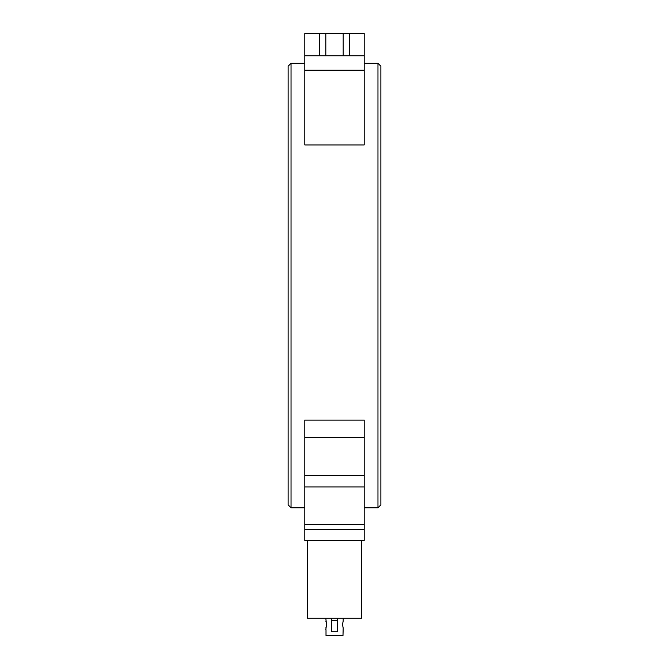 <?xml version="1.0" encoding="UTF-8"?>
<svg xmlns="http://www.w3.org/2000/svg" width="669" height="669" viewBox="0 0 669 669"><rect width="100%" height="100%" fill="white"/><g stroke="black" fill="none" stroke-linecap="round" stroke-linejoin="round"><path stroke-width="1" d="M364.195 437.643L364.195 420.099L304.805 420.099L304.805 524.287L364.195 524.287L364.195 437.643L304.805 437.643M304.805 524.287L304.805 540.51L364.195 540.51L364.195 524.287M361.737 540.51L361.737 618.164L307.263 618.164L307.263 540.51M331.749 620.481L337.251 620.481L337.251 631.787L331.749 631.787L331.749 618.164M337.251 620.481L337.251 618.164M343.189 628.015L342.469 624.537L343.189 621.066L342.469 624.537L343.189 628.015L342.988 635.55L326.012 635.55L326.012 629.755M343.189 618.164L343.189 621.066M325.811 618.164L326.531 624.537L325.811 629.755M325.811 628.015L326.037 627.405M326.363 626.201L326.531 624.537M326.004 621.593L325.811 621.066M291.04 507.771L291.04 63.296L288.138 66.189L288.138 504.869L291.04 507.771L304.805 507.771M304.805 70.245L364.195 70.245L364.195 144.939L304.805 144.939L304.805 33.45L364.195 33.45L364.195 55.761L349.711 55.761L349.711 33.45M304.805 55.761L343.189 55.761L343.189 33.45M343.189 55.761L349.711 55.761M325.811 55.761L325.811 33.45M319.289 55.761L319.289 33.45M364.195 70.245L364.195 55.761M380.862 285.529L380.862 504.869L377.96 507.771L377.96 63.296L380.862 66.189L380.862 285.529M304.805 475.734L364.195 475.734M304.805 486.923L364.195 486.923M304.805 529.597L364.195 529.597M291.04 63.296L304.805 63.296M364.195 63.296L377.96 63.296M364.195 507.771L377.96 507.771"/></g></svg>

